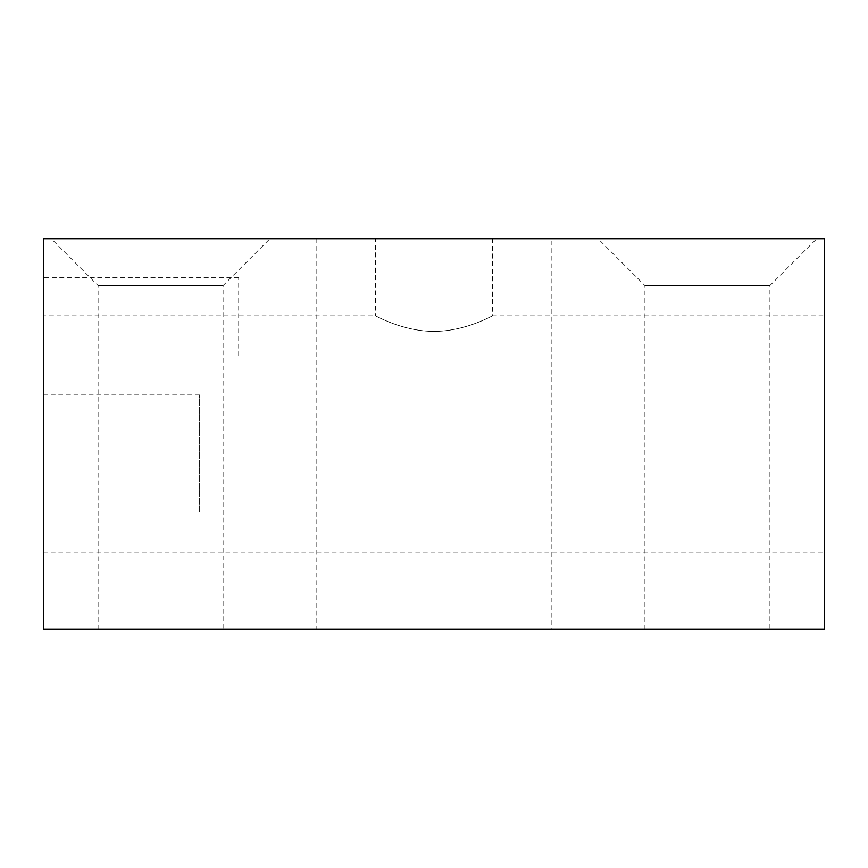 <?xml version="1.0" encoding="UTF-8"?>
<svg xmlns="http://www.w3.org/2000/svg" width="868" height="868" viewBox="0 0 868 868"><rect width="100%" height="100%" fill="white"/><g stroke="black" fill="none" stroke-linecap="round" stroke-linejoin="round"><path stroke-width="0.65" stroke-dasharray="4.34 3.25" d="M98.084 629.3L98.084 285.572L51.212 238.7L269.948 238.7L223.076 285.572L98.084 285.572L223.076 285.572L223.076 629.3L98.084 629.3L223.076 629.3M644.924 629.3L644.924 285.572L598.052 238.7L816.788 238.7L769.916 285.572L644.924 285.572L769.916 285.572L769.916 629.3L644.924 629.3L769.916 629.3M551.18 238.7L316.82 238.7L551.18 238.7L551.18 629.3L316.82 629.3L551.18 629.3M316.82 238.7L316.82 629.3M238.7 355.88L238.7 277.76L238.7 355.88L43.4 355.88L43.4 277.76L43.4 355.88M238.7 277.76L43.4 277.76M199.64 512.12L199.64 394.94L199.64 512.12L43.4 512.12L43.4 394.94L43.4 512.12M199.64 394.94L43.4 394.94M43.4 315.844L43.4 552.156L43.4 315.844L375.41 315.844C375.084 315.258 402.177 331.402 433.902 331.392C465.888 331.424 492.861 315.258 492.59 315.844L824.6 315.844L824.6 552.156L824.6 315.844M43.4 552.156L824.6 552.156M492.59 238.7L492.59 315.844C492.916 315.258 465.823 331.402 434.098 331.392C402.112 331.424 375.139 315.258 375.41 315.844L375.41 238.7L492.59 238.7L375.41 238.7M43.4 629.3L824.6 629.3L824.6 238.7L43.4 238.7L43.4 629.3M269.948 238.7L51.212 238.7M816.788 238.7L598.052 238.7"/><path stroke-width="1.3" d="M824.6 629.3L43.4 629.3L43.4 238.7L824.6 238.7L824.6 629.3"/></g></svg>
